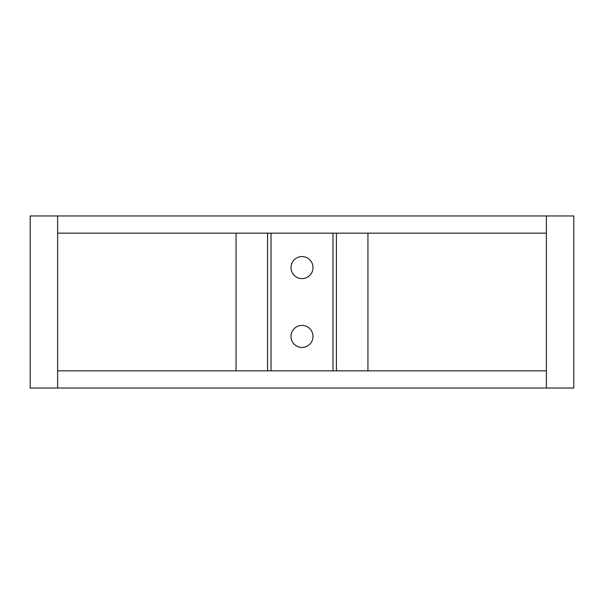 <?xml version="1.0" encoding="UTF-8"?>
<svg xmlns="http://www.w3.org/2000/svg" width="604" height="604" viewBox="0 0 604 604"><rect width="100%" height="100%" fill="white"/><g stroke="black" fill="none" stroke-linecap="round" stroke-linejoin="round"><path stroke-width="0.91" d="M546.371 388.047L546.371 215.953L573.8 215.953L573.8 388.047L57.629 388.047L57.629 370.841L271.022 370.841L271.022 233.159L57.629 233.159L57.629 215.953L30.2 215.953L30.2 388.047L30.2 215.953M546.371 370.841L271.022 370.841M546.371 233.159L271.022 233.159M332.978 370.841L332.978 233.159M302 278.595A11.015 11.015 0 0 0 311.536 262.076A11.015 11.015 0 0 0 292.464 262.076A11.015 11.015 0 0 0 302 278.595M302 347.436A11.015 11.015 0 0 0 311.536 330.909A11.015 11.015 0 0 0 292.464 330.909A11.015 11.015 0 0 0 302 347.436M57.629 388.047L30.2 388.047M546.371 215.953L57.629 215.953M367.934 370.841L367.934 233.159M336.42 370.841L336.42 233.159M57.629 370.841L57.629 233.159M236.066 370.841L236.066 233.159M267.58 370.841L267.58 233.159"/></g></svg>
